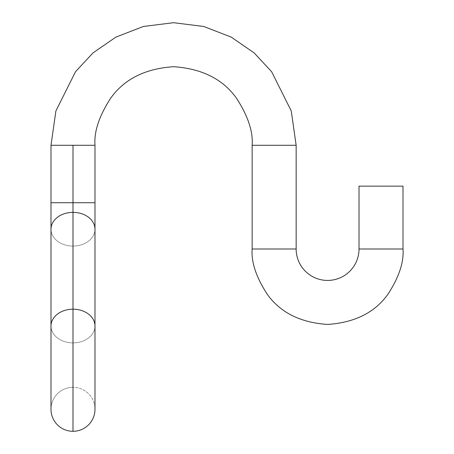 <?xml version="1.0" encoding="UTF-8"?>
<svg xmlns="http://www.w3.org/2000/svg" width="454" height="454" viewBox="0 0 454 454"><rect width="100%" height="100%" fill="white"/><g stroke="black" fill="none" stroke-linecap="round" stroke-linejoin="round"><path stroke-width="0.34" stroke-dasharray="2.27 1.7" d="M252.146 145.28L296.15 145.28L291.247 110.958L271.634 71.732L254.166 52.925L231.251 37.12L203.744 26.474L173.57 22.7L143.396 26.474L115.883 37.12L92.968 52.925L75.506 71.732L55.893 110.958L50.99 145.28L94.988 145.28C93.944 131.62 99.182 115.906 110.708 98.132C124.351 79.064 145.303 68.588 173.57 66.704C201.831 68.588 222.783 79.064 236.432 98.132C247.952 115.906 253.196 131.62 252.146 145.28L252.146 249.002C251.136 262.111 256.169 277.201 267.23 294.26C280.334 312.568 300.446 322.629 327.578 324.434C354.71 322.629 374.828 312.568 387.926 294.26C398.992 277.201 404.02 262.111 403.01 249.002L359.012 249.002A31.428 31.428 0 0 1 327.578 280.43A31.428 31.428 0 0 1 296.15 249.002L252.146 249.002L296.15 249.002L296.15 145.28L252.146 145.28L296.15 145.28L252.146 145.28L296.15 145.28L296.15 249.002L252.146 249.002L296.15 249.002A31.428 31.428 0 0 0 327.578 280.43A31.428 31.428 0 0 0 359.012 249.002L403.01 249.002L403.01 186.14L359.012 186.14L359.012 249.002L403.01 249.002L359.012 249.002L359.012 186.14L403.01 186.14L359.012 186.14L403.01 186.14L403.01 249.002L359.012 249.002L403.01 249.002C404.02 262.111 398.992 277.201 387.926 294.26C374.828 312.568 354.71 322.629 327.578 324.434C300.446 322.629 280.334 312.568 267.23 294.26C256.169 277.201 251.136 262.111 252.146 249.002L296.15 249.002L252.146 249.002L252.146 145.28C253.196 131.62 247.952 115.906 236.432 98.132C222.783 79.064 201.831 68.588 173.57 66.704C145.303 68.588 124.351 79.064 110.708 98.132C99.182 115.906 93.944 131.62 94.988 145.28L72.992 145.28L72.992 202.728L50.99 202.728L72.992 202.728L72.992 212.358A22.002 16.855 0 0 0 50.99 229.213A22.002 16.855 0 0 0 72.992 246.068L72.992 202.728L94.988 202.728L72.992 202.728L72.992 145.28L94.988 145.28L72.992 145.28L94.988 145.28L72.992 145.28L72.992 202.728L94.988 202.728L72.992 202.728L72.992 145.28L50.99 145.28L72.992 145.28L50.99 145.28L72.992 145.28L72.992 202.728L50.99 202.728L72.992 202.728L72.992 246.068L72.992 145.28L50.99 145.28L55.893 110.958L75.506 71.732L92.968 52.925L115.883 37.12L143.396 26.474L173.57 22.7L203.744 26.474L231.251 37.12L254.166 52.925L271.634 71.732L291.247 110.958L296.15 145.28L252.146 145.28M94.988 145.28L94.988 202.728L72.992 202.728L94.988 202.728L94.988 409.298A22.002 22.002 0 0 0 72.992 387.296A22.002 22.002 0 0 1 94.988 409.298A22.002 22.002 0 0 1 72.992 431.3L72.992 309.18A22.002 16.855 180 0 1 94.988 326.034A22.002 16.855 180 0 1 72.992 342.889L72.992 387.296A22.002 22.002 0 0 0 50.99 409.298A22.002 22.002 0 0 1 72.992 387.296A22.002 22.002 0 0 1 94.988 409.298A22.002 22.002 0 0 1 72.992 431.3A22.002 22.002 0 0 0 94.988 409.298A22.002 22.002 0 0 0 72.992 387.296L72.992 342.889L72.992 387.296A22.002 22.002 0 0 0 50.99 409.298A22.002 22.002 0 0 0 72.992 431.3A22.002 22.002 0 0 1 50.99 409.298A22.002 22.002 0 0 1 72.992 387.296L72.992 342.889A22.002 16.855 0 0 0 94.988 326.034A22.002 16.855 0 0 0 72.992 309.18L72.992 212.358A22.002 16.855 180 0 1 94.988 229.213A22.002 16.855 0 0 1 72.992 246.068L72.992 342.889L72.992 246.068A22.002 16.855 180 0 0 94.988 229.213A22.002 16.855 180 0 1 72.992 246.068A22.002 16.855 0 0 1 50.99 229.213A22.002 16.855 180 0 0 72.992 246.068L72.992 342.889A22.002 16.855 0 0 1 50.99 326.034A22.002 16.855 180 0 0 72.992 342.889A22.002 16.855 180 0 0 94.988 326.034A22.002 16.855 0 0 1 72.992 342.889L72.992 246.068A22.002 16.855 0 0 0 94.988 229.213A22.002 16.855 0 0 0 72.992 212.358L72.992 202.728L50.99 202.728L72.992 202.728L72.992 246.068A22.002 16.855 180 0 1 50.99 229.213A22.002 16.855 180 0 1 72.992 212.358L72.992 309.18A22.002 16.855 0 0 0 50.99 326.034A22.002 16.855 0 0 0 72.992 342.889A22.002 16.855 180 0 1 50.99 326.034A22.002 16.855 180 0 1 72.992 309.18L72.992 431.3A22.002 22.002 0 0 1 50.99 409.298L50.99 145.28M403.01 186.14L359.012 186.14L403.01 186.14"/><path stroke-width="0.68" d="M252.146 145.28L296.15 145.28L291.247 110.958L271.634 71.732L254.166 52.925L231.251 37.12L203.744 26.474L173.57 22.7L143.396 26.474L115.883 37.12L92.968 52.925L75.506 71.732L55.893 110.958L50.99 145.28L94.988 145.28C93.944 131.62 99.182 115.906 110.708 98.132C124.351 79.064 145.303 68.588 173.57 66.704C201.831 68.588 222.783 79.064 236.432 98.132C247.952 115.906 253.196 131.62 252.146 145.28L252.146 249.002C251.136 262.111 256.169 277.201 267.23 294.26C280.334 312.568 300.446 322.629 327.578 324.434C354.71 322.629 374.828 312.568 387.926 294.26C398.992 277.201 404.02 262.111 403.01 249.002L359.012 249.002A31.428 31.428 0 0 1 327.578 280.43A31.428 31.428 0 0 1 296.15 249.002L252.146 249.002L296.15 249.002L296.15 145.28L252.146 145.28C253.196 131.62 247.952 115.906 236.432 98.132C222.783 79.064 201.831 68.588 173.57 66.704C145.303 68.588 124.351 79.064 110.708 98.132C99.182 115.906 93.944 131.62 94.988 145.28L72.992 145.28L72.992 212.358A22.002 16.855 0 0 1 94.988 229.213A22.002 16.855 180 0 0 72.992 212.358L72.992 309.18A22.002 16.855 180 0 0 50.99 326.034A22.002 16.855 0 0 1 72.992 309.18A22.002 16.855 0 0 1 94.988 326.034A22.002 16.855 180 0 0 72.992 309.18L72.992 202.728L94.988 202.728L72.992 202.728L72.992 145.28L50.99 145.28L55.893 110.958L75.506 71.732L92.968 52.925L115.883 37.12L143.396 26.474L173.57 22.7L203.744 26.474L231.251 37.12L254.166 52.925L271.634 71.732L291.247 110.958L296.15 145.28L296.15 249.002A31.428 31.428 0 0 0 327.578 280.43A31.428 31.428 0 0 0 359.012 249.002L403.01 249.002L403.01 186.14L359.012 186.14L359.012 249.002L359.012 186.14L403.01 186.14L403.01 249.002C404.02 262.111 398.992 277.201 387.926 294.26C374.828 312.568 354.71 322.629 327.578 324.434C300.446 322.629 280.334 312.568 267.23 294.26C256.169 277.201 251.136 262.111 252.146 249.002L252.146 145.28M50.99 145.28L50.99 202.728L72.992 202.728L50.99 202.728L50.99 229.213A22.002 16.855 0 0 1 72.992 212.358A22.002 16.855 180 0 0 50.99 229.213L50.99 409.298A22.002 22.002 0 0 0 72.992 431.3L72.992 309.18L72.992 431.3A22.002 22.002 0 0 0 94.988 409.298L94.988 145.28"/></g></svg>
